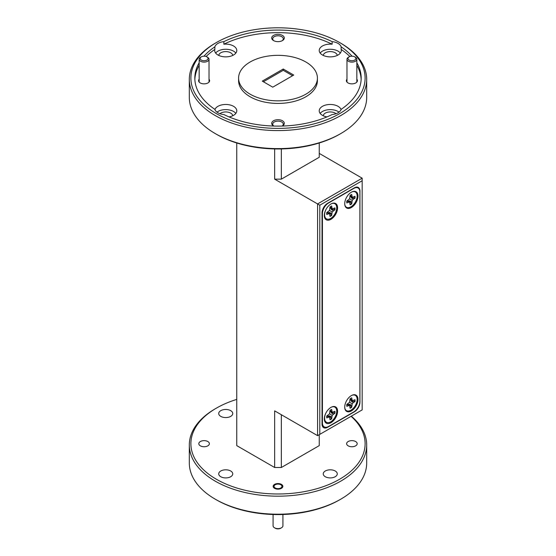 <?xml version="1.0" encoding="UTF-8"?>
<svg xmlns="http://www.w3.org/2000/svg" width="556" height="556" viewBox="0 0 556 556"><rect width="100%" height="100%" fill="white"/><g stroke="black" fill="none" stroke-linecap="round" stroke-linejoin="round"><path stroke-width="0.83" d="M349.119 60.069A3.941 2.273 0 0 0 354.693 60.069A3.941 2.273 0 0 0 354.693 56.851L355.388 57.254A4.928 2.843 180 0 1 356.834 59.263A4.928 2.843 180 0 1 353.79 61.89A4.928 2.843 180 0 1 348.424 61.278A4.928 2.843 180 0 1 346.979 59.263A4.928 2.843 180 0 1 348.424 57.254L349.119 56.851A3.941 2.273 0 0 0 349.119 60.069M355.388 57.254L354.693 56.851A3.941 2.273 0 0 0 349.119 56.851M201.307 60.069A3.941 2.273 0 0 0 206.881 60.069A3.941 2.273 0 0 0 206.881 56.851L207.576 57.254A4.928 2.843 180 0 1 209.021 59.263A4.928 2.843 180 0 1 205.977 61.89A4.928 2.843 180 0 1 200.612 61.278A4.928 2.843 180 0 1 199.166 59.263A4.928 2.843 180 0 1 200.612 57.254L201.307 56.851A3.941 2.273 0 0 0 201.307 60.069M207.576 57.254L206.881 56.851A3.941 2.273 0 0 0 201.307 56.851M281.482 527.797L280.787 528.2A3.941 2.273 180 0 1 275.213 528.2L274.518 527.797A4.928 2.843 0 0 0 281.482 527.797A4.928 2.843 0 0 0 282.928 525.788L282.928 514.502M275.213 487.973A3.941 2.273 0 0 0 280.787 487.973A3.941 2.273 0 0 0 280.787 484.756L281.426 485.124L280.787 484.756A3.941 2.273 0 0 0 275.213 484.756A3.941 2.273 0 0 0 275.213 487.973M273.072 514.502L273.072 525.788A4.928 2.843 0 0 0 274.518 527.797L275.213 528.2M331.522 407.089A8.826 5.094 120 0 1 336.748 411.183A8.826 5.094 120 0 1 330.674 421.9A8.826 5.094 -60 0 1 324.648 419.064A8.826 5.094 -60 0 1 324.6 418.202A8.826 5.094 -60 0 1 326.198 412.455M326.678 417A5.887 3.399 120 0 0 326.761 417.91L329.534 416.861L330.007 419.787A5.887 3.399 120 0 0 331.675 418.828L332.147 415.353L334.92 413.205A5.887 3.399 120 0 0 334.92 411.28L332.147 412.33L331.675 409.411A5.887 3.399 120 0 0 330.007 410.37L329.534 413.845L326.761 415.992A5.887 3.399 120 0 0 326.678 417M334.684 411.419A5.887 3.399 -60 0 1 334.726 412.031A5.887 3.399 -60 0 1 334.642 413.011L331.07 412.677L333.294 414.144M354.756 399.827A5.887 3.399 -60 0 1 354.791 400.445A5.887 3.399 -60 0 1 354.714 401.425L351.135 401.091L353.366 402.558L354.985 401.62A5.887 3.399 120 0 0 354.985 399.695L352.219 400.744L351.739 397.825A5.887 3.399 120 0 0 350.078 398.784L349.599 402.259L346.833 404.407A5.887 3.399 120 0 0 346.749 405.414A5.887 3.399 120 0 0 346.833 406.325L349.599 405.275L350.078 408.201A5.887 3.399 120 0 0 351.739 407.242L352.219 403.767L353.366 402.558M331.522 203.698A8.826 5.094 120 0 1 336.748 207.791A8.826 5.094 120 0 1 330.674 218.501A8.826 5.094 -60 0 1 324.648 215.665A8.826 5.094 -60 0 1 324.6 214.804A8.826 5.094 -60 0 1 326.198 209.063M326.678 213.601A5.887 3.399 120 0 0 326.761 214.512L329.534 213.462L330.007 216.388A5.887 3.399 120 0 0 331.675 215.429L332.147 211.954L334.92 209.807A5.887 3.399 120 0 0 334.92 207.881L332.147 208.938L331.675 206.012A5.887 3.399 120 0 0 330.007 206.971L329.534 210.446L326.761 212.594A5.887 3.399 120 0 0 326.678 213.601M334.684 208.02A5.887 3.399 -60 0 1 334.726 208.632A5.887 3.399 -60 0 1 334.642 209.612L331.07 209.278L333.294 210.745M282.212 126.045A6.304 3.642 0 0 0 282.462 125.913A6.304 3.642 0 0 0 282.462 120.763A6.304 3.642 0 0 0 273.538 120.763A6.304 3.642 0 0 0 273.538 125.913L273.538 125.913A6.304 3.642 0 0 0 273.788 126.045M282.163 126.045A5.282 3.051 0 0 0 283.282 124.176A5.282 3.051 0 0 0 281.732 122.014A5.282 3.051 0 0 0 275.978 121.354A5.282 3.051 0 0 0 272.718 124.176A5.282 3.051 0 0 0 273.837 126.045M282.462 35.424A6.304 3.642 0 0 0 273.538 35.424A6.304 3.642 0 0 0 273.538 40.574L273.538 40.574A6.304 3.642 0 0 0 282.462 40.574A6.304 3.642 0 0 0 282.462 35.424M282.066 40.783A5.282 3.051 0 0 0 283.282 38.837A5.282 3.051 0 0 0 281.732 36.682A5.282 3.051 0 0 0 275.978 36.015A5.282 3.051 0 0 0 272.718 38.837A5.282 3.051 0 0 0 273.934 40.783M346.979 79.23A5.518 3.183 0 0 0 348 82.92L348 82.92A5.518 3.183 0 0 0 355.805 82.92A5.518 3.183 0 0 0 356.834 79.23M199.166 79.23A5.518 3.183 0 0 0 200.195 82.92L200.195 82.92A5.518 3.183 0 0 0 208 82.92A5.518 3.183 0 0 0 209.021 79.23M336.039 113.688A7.019 4.052 0 0 0 335.219 113.125A7.019 4.052 0 0 0 327.755 112.201A7.019 4.052 0 0 0 323.251 115.759M341.064 109.553A11.037 6.373 0 0 0 338.062 106.335A11.037 6.373 0 0 0 326.038 104.952A11.037 6.373 0 0 0 319.22 110.839A11.037 6.373 0 0 0 322.452 115.342A11.037 6.373 0 0 0 326.942 116.913M339.035 112.124A11.037 6.373 0 0 0 338.062 111.485A11.037 6.373 0 0 0 320.166 113.41M337.263 55.419A7.019 4.052 0 0 0 335.219 52.778A7.019 4.052 0 0 0 327.755 51.861A7.019 4.052 0 0 0 323.251 55.419M332.14 41.644L332.14 44.216A11.037 6.373 0 0 0 319.22 50.499A11.037 6.373 0 0 0 322.452 55.002A11.037 6.373 0 0 0 334.483 56.385A11.037 6.373 0 0 0 341.294 50.499A11.037 6.373 0 0 0 341.134 49.408L341.134 46.836A11.037 6.373 0 0 0 338.062 43.417A11.037 6.373 0 0 0 332.14 41.644A83.171 48.018 0 0 0 223.859 41.644A11.037 6.373 0 0 0 214.866 46.836A83.171 48.018 0 0 0 203.989 56.184M340.355 53.07A11.037 6.373 0 0 0 338.062 51.138A11.037 6.373 0 0 0 320.166 53.07M232.749 55.419A7.019 4.052 0 0 0 230.705 52.778A7.019 4.052 0 0 0 223.241 51.861A7.019 4.052 0 0 0 218.737 55.419M214.866 46.836L214.866 49.408A11.037 6.373 0 0 0 214.706 50.499A11.037 6.373 0 0 0 217.938 55.002A11.037 6.373 0 0 0 229.962 56.385A11.037 6.373 0 0 0 236.78 50.499A11.037 6.373 0 0 0 233.548 45.988A11.037 6.373 0 0 0 223.859 44.216L223.859 41.644M235.834 53.07A11.037 6.373 0 0 0 233.548 51.138A11.037 6.373 0 0 0 215.645 53.07M232.749 115.759A7.019 4.052 0 0 0 230.705 113.125A7.019 4.052 0 0 0 219.961 113.688M199.166 62.793A83.171 48.018 0 0 0 194.829 78.09A83.171 48.018 0 0 0 214.866 109.351A11.037 6.373 0 0 0 217.938 112.771A11.037 6.373 0 0 0 223.859 114.543A83.171 48.018 0 0 0 332.14 114.543A11.037 6.373 0 0 0 341.134 109.351A83.171 48.018 0 0 0 361.171 78.09A83.171 48.018 0 0 0 356.834 62.793M229.058 116.913A11.037 6.373 0 0 0 236.78 110.839A11.037 6.373 0 0 0 233.548 106.335A11.037 6.373 0 0 0 222.574 104.736A11.037 6.373 0 0 0 214.936 109.553M235.834 113.41A11.037 6.373 0 0 0 233.548 111.485A11.037 6.373 0 0 0 216.965 112.124M238.587 78.09L238.587 80.669A39.413 22.754 0 0 0 250.13 96.758A39.413 22.754 0 0 0 293.081 101.692A39.413 22.754 0 0 0 317.413 80.669L317.413 78.09A39.413 22.754 0 0 0 305.87 62.001A39.413 22.754 0 0 0 262.918 57.066A39.413 22.754 0 0 0 238.587 78.09A39.413 22.754 0 0 0 250.13 94.186A39.413 22.754 0 0 0 293.081 99.114A39.413 22.754 0 0 0 317.413 78.09M348.167 445.849A5.282 3.051 180 0 1 346.624 443.695A5.282 3.051 180 0 1 349.884 440.873A5.282 3.051 180 0 1 355.638 441.533A5.282 3.051 180 0 1 357.188 443.695A5.282 3.051 180 0 1 353.929 446.51A5.282 3.051 180 0 1 348.167 445.849M200.362 445.849A5.282 3.051 180 0 1 198.812 443.695A5.282 3.051 180 0 1 202.071 440.873A5.282 3.051 180 0 1 207.833 441.533A5.282 3.051 180 0 1 209.376 443.695A5.282 3.051 180 0 1 206.116 446.51A5.282 3.051 180 0 1 200.362 445.849M274.574 488.342A4.851 2.801 180 0 1 273.149 486.361A4.851 2.801 180 0 1 276.144 483.776A4.851 2.801 180 0 1 281.426 484.38A4.851 2.801 180 0 1 282.851 486.361A4.851 2.801 180 0 1 279.856 488.946A4.851 2.801 180 0 1 274.574 488.342M325.295 476.728A7.019 4.052 180 0 1 323.245 473.865A7.019 4.052 180 0 1 327.574 470.119A7.019 4.052 180 0 1 335.219 471.002A7.019 4.052 180 0 1 337.277 473.865A7.019 4.052 180 0 1 332.947 477.604A7.019 4.052 180 0 1 325.295 476.728M220.781 476.728A7.019 4.052 180 0 1 218.723 473.865A7.019 4.052 180 0 1 223.053 470.119A7.019 4.052 180 0 1 230.705 471.002A7.019 4.052 180 0 1 232.755 473.865A7.019 4.052 180 0 1 228.426 477.604A7.019 4.052 180 0 1 220.781 476.728M220.781 416.388A7.019 4.052 180 0 1 218.723 413.525A7.019 4.052 180 0 1 223.053 409.779A7.019 4.052 180 0 1 230.705 410.655A7.019 4.052 180 0 1 232.755 413.525A7.019 4.052 180 0 1 228.426 417.264A7.019 4.052 180 0 1 220.781 416.388M340.71 499.212L339.598 499.851A87.111 50.29 180 0 1 216.402 499.851L215.29 499.212A88.689 51.201 0 0 0 340.71 499.212A88.689 51.201 0 0 0 366.689 463.002L366.689 444.981A88.689 51.201 180 0 1 311.937 492.282A88.689 51.201 180 0 1 215.29 481.183A88.689 51.201 180 0 1 189.311 444.981A88.689 51.201 180 0 1 215.29 408.778L216.402 408.132A87.111 50.29 0 0 0 216.402 479.258A87.111 50.29 0 0 0 332.815 482.782A87.111 50.29 0 0 0 351.065 416.312M351.316 416.166A88.689 51.201 180 0 1 366.689 444.981M340.71 133.607L339.598 134.253A87.111 50.29 180 0 1 216.402 134.253L215.29 133.607A88.689 51.201 0 0 0 340.71 133.607A88.689 51.201 0 0 0 366.689 97.404L366.689 79.383A88.689 51.201 180 0 1 311.937 126.685A88.689 51.201 180 0 1 215.29 115.585A88.689 51.201 180 0 1 189.311 79.383A88.689 51.201 180 0 1 215.29 43.173L216.402 42.534A87.111 50.29 0 0 0 216.402 113.653A87.111 50.29 0 0 0 339.598 113.653A87.111 50.29 0 0 0 339.598 42.534A87.111 50.29 0 0 0 339.598 42.527L340.71 43.173A88.689 51.201 180 0 1 366.689 79.383M344.727 203.704A9.382 5.414 120 0 0 344.776 204.615A9.382 5.414 120 0 0 351.767 207.284A9.382 5.414 120 0 0 357.988 196.046A9.382 5.414 120 0 0 352.17 191.799A9.382 5.414 120 0 0 344.727 203.704M351.92 191.917A8.826 5.094 -60 0 1 357.154 196.011A8.826 5.094 -60 0 1 351.42 206.505A8.826 5.094 -60 0 1 344.748 204.337M354.756 196.435A5.887 3.399 -60 0 1 354.791 197.046A5.887 3.399 -60 0 1 354.714 198.026L351.135 197.693L353.366 199.159L354.985 198.221A5.887 3.399 120 0 0 354.985 196.296L352.219 197.345L351.739 194.426A5.887 3.399 120 0 0 350.078 195.385L349.599 198.86L346.833 201.008A5.887 3.399 120 0 0 346.749 202.016A5.887 3.399 120 0 0 346.833 202.926L349.599 201.877L350.078 204.803A5.887 3.399 120 0 0 351.739 203.844L352.219 200.368L353.366 199.159M324.322 215.485A9.382 5.414 120 0 0 324.37 216.395A9.382 5.414 120 0 0 331.362 219.064A9.382 5.414 120 0 0 337.589 207.819A9.382 5.414 120 0 0 331.772 203.579A9.382 5.414 120 0 0 324.322 215.485M344.727 407.103A9.382 5.414 120 0 0 344.776 408.014A9.382 5.414 120 0 0 351.767 410.682A9.382 5.414 120 0 0 357.988 399.444A9.382 5.414 120 0 0 352.17 395.198A9.382 5.414 120 0 0 344.727 407.103M344.748 407.736A8.826 5.094 120 0 0 351.42 409.904A8.826 5.094 120 0 0 357.154 399.41A8.826 5.094 120 0 0 351.92 395.316M324.322 418.877A9.382 5.414 120 0 0 324.37 419.794A9.382 5.414 120 0 0 331.362 422.456A9.382 5.414 120 0 0 337.589 411.218A9.382 5.414 120 0 0 331.772 406.978A9.382 5.414 120 0 0 324.322 418.877M351.739 201.967L349.356 200.772L351.739 203.844M351.441 203.698A5.887 3.399 -60 0 1 350.078 204.538M347.729 200.487L349.599 201.877M346.951 200.938L348.452 201.995M349.599 198.86L352.219 200.368M350.078 195.524L351.739 196.296M350.078 196.421L352.219 197.345M283.24 69.013L262.279 81.12L272.76 87.167L293.721 75.067L283.24 69.013L283.24 70.306L263.398 81.76M292.602 75.713L283.24 70.306M352.011 56.184A83.171 48.018 0 0 0 341.134 46.836M361.136 79.383A83.171 48.018 0 0 0 356.834 65.365M349.877 56.51A83.171 48.018 0 0 0 341.134 49.408M332.14 44.216A83.171 48.018 0 0 0 223.859 44.216M214.866 49.408A83.171 48.018 0 0 0 206.123 56.51M199.166 65.365A83.171 48.018 0 0 0 194.864 79.383M319.248 142.982L319.248 157.265L281.343 179.15L274.657 179.15L317.58 203.927L362.171 178.184L319.248 153.4M281.343 148.945L281.343 179.15M319.248 434.681L319.248 445.627L281.343 467.506L274.657 467.506L236.752 445.627L236.752 142.982M281.343 414.727L281.343 467.506M340.71 43.173L339.598 42.534A87.111 50.29 0 0 0 216.402 42.534M216.402 499.851L215.29 499.212A88.689 51.201 0 0 1 189.311 463.002L189.311 444.981M216.402 134.253L215.29 133.607A88.689 51.201 0 0 1 189.311 97.404L189.311 79.383M236.752 399.396A87.111 50.29 0 0 0 216.402 408.132M319.804 205.213L319.804 434.361L362.171 409.897L362.171 180.756L319.804 205.213L317.58 203.927L317.58 435.647L274.657 410.863L274.657 467.506M359.94 402.176L359.94 191.055A7.881 4.552 120 0 0 358.307 187.448A7.881 4.552 120 0 0 354.367 187.838L327.609 203.287A7.881 4.552 120 0 0 322.035 212.941L322.035 424.061A7.881 4.552 120 0 0 323.668 427.668A7.881 4.552 120 0 0 327.609 427.279L354.367 411.829A7.881 4.552 120 0 0 359.94 402.176L359.85 402.12M274.657 179.15L274.657 148.945M362.171 178.184L362.171 180.756M319.804 434.361L317.58 435.647M353.755 188.449L328.561 202.996A8.674 5.004 120 0 0 322.424 213.615L322.424 422.935A8.674 5.004 120 0 0 324.224 426.904A8.674 5.004 120 0 0 328.561 426.473L353.755 411.926A8.674 5.004 120 0 0 359.885 401.307L359.885 191.987A8.674 5.004 120 0 0 358.092 188.018A8.674 5.004 120 0 0 353.755 188.449L353.533 188.317M330.007 208.007L332.147 208.938M330.007 207.11L331.675 207.881M331.675 213.553L329.291 212.357L331.675 215.429M329.534 210.446L332.147 211.954M331.369 215.283A5.887 3.399 -60 0 1 330.007 216.124M326.879 212.524L328.387 213.58M327.665 212.072L329.534 213.462M351.739 405.366L349.356 404.17L351.739 407.242M351.441 407.096A5.887 3.399 -60 0 1 350.078 407.93M347.729 403.885L349.599 405.275M346.951 404.337L348.452 405.393M349.599 402.259L352.219 403.767M350.078 398.923L351.739 399.695M350.078 399.82L352.219 400.744M330.007 411.405L332.147 412.33M330.007 410.509L331.675 411.28M331.675 416.951L329.291 415.756L331.675 418.828M329.534 413.845L332.147 415.353M331.369 418.682A5.887 3.399 -60 0 1 330.007 419.516M326.879 415.923L328.387 416.979M327.665 415.471L329.534 416.861M327.248 427.071L327.609 427.279M322.424 213.615L322.035 213.393M322.035 422.706L322.424 422.935M356.834 59.263L356.834 82.1M346.979 59.263L346.979 82.1M209.021 59.263L209.021 82.1M199.166 59.263L199.166 82.1M275.213 484.756L274.518 485.152M324.447 417.327L324.648 419.064M324.447 213.928L324.648 215.665M358.092 188.018L356.493 187.094M324.224 426.904L322.271 425.778"/></g></svg>
